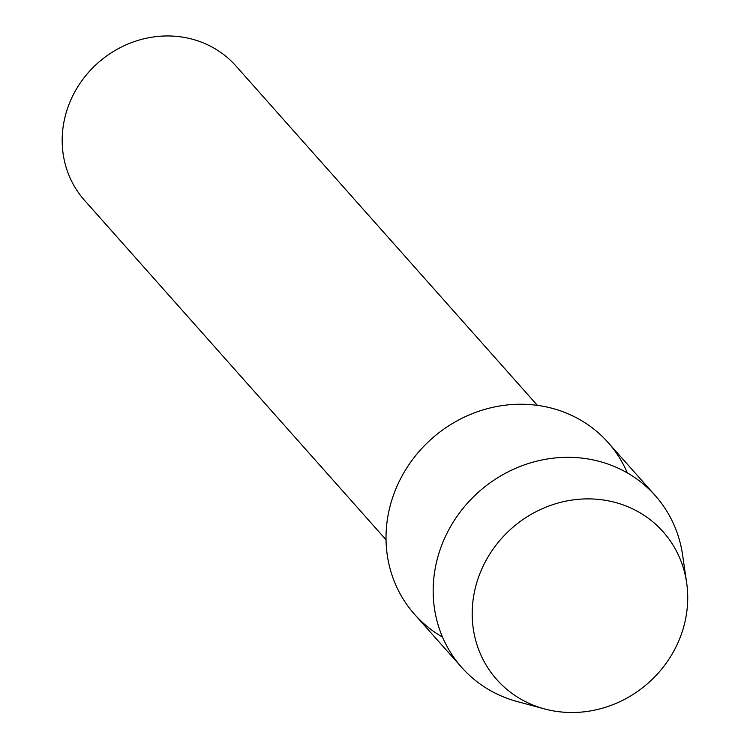 <?xml version="1.0" encoding="UTF-8"?>
<svg xmlns="http://www.w3.org/2000/svg" width="750" height="750" viewBox="0 0 750 750"><rect width="100%" height="100%" fill="white"/><g stroke="black" fill="none" stroke-linecap="round" stroke-linejoin="round"><path stroke-width="1.12" d="M484.481 563.4A111.263 103.163 138.4 0 0 529.988 703.781A111.263 103.163 138.4 0 0 675.441 648A111.263 103.163 138.4 0 0 629.934 507.619A111.263 103.163 138.4 0 0 484.481 563.4A111.263 103.163 138.4 0 0 544.575 708.928A111.263 103.163 138.4 0 0 675.441 648A111.263 103.163 138.4 0 0 686.644 582.741A111.263 103.163 138.4 0 0 598.219 499.369A111.263 103.163 138.4 0 0 484.481 563.4M627.347 472.913A129.403 119.981 138.4 0 0 517.219 404.288A129.403 119.981 138.4 0 0 400.312 479.259A129.403 119.981 138.4 0 0 442.509 637.087M537.384 405.356L235.884 65.906A101.212 93.844 138.4 0 0 73.359 94.641A101.212 93.844 138.4 0 0 84.534 200.334L386.034 539.775M686.644 582.741L682.575 554.831A129.403 119.981 138.4 0 0 655.247 495.609A129.403 119.981 138.4 0 0 447.459 532.341A129.403 119.981 138.4 0 0 461.756 667.472A129.403 119.981 138.4 0 0 517.341 701.597L544.575 708.928M655.247 495.609L608.1 442.528A129.403 119.981 138.4 0 0 400.312 479.259A129.403 119.981 138.4 0 0 414.609 614.391L461.756 667.472"/></g></svg>
